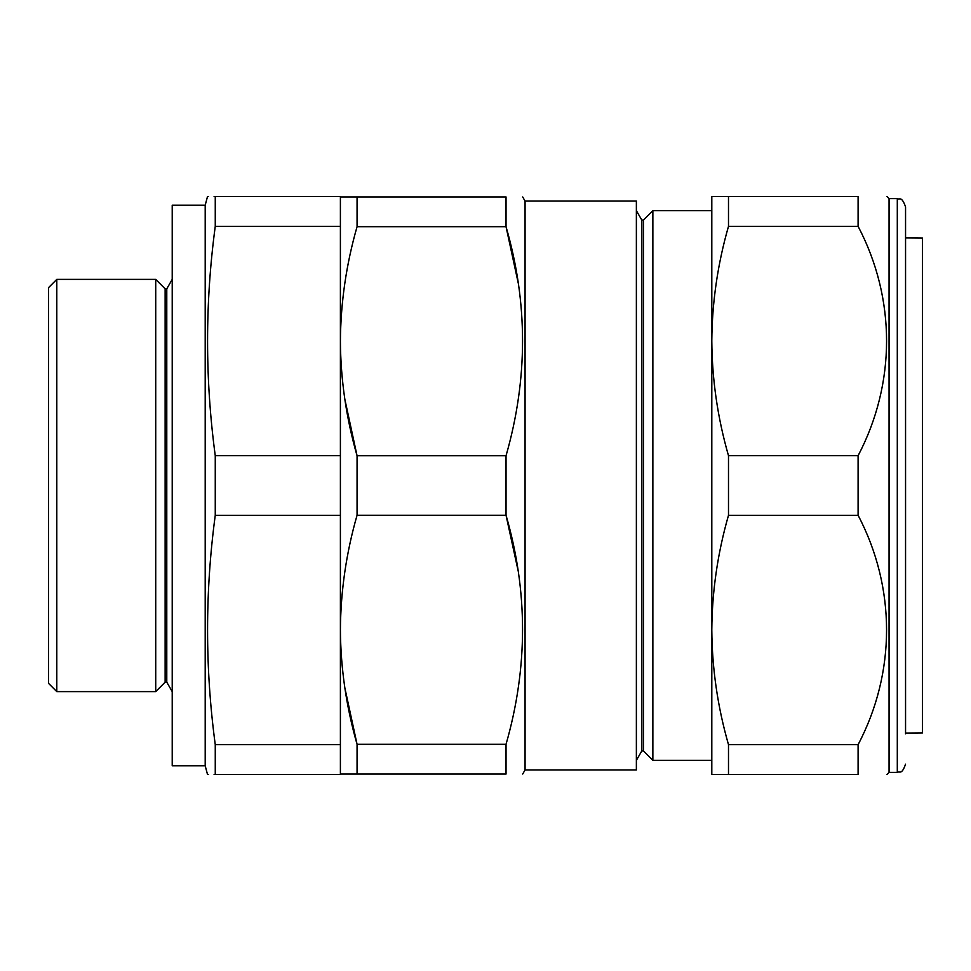<?xml version="1.0" encoding="UTF-8"?>
<svg xmlns="http://www.w3.org/2000/svg" width="971" height="971" viewBox="0 0 971 971"><rect width="100%" height="100%" fill="white"/><g stroke="black" fill="none" stroke-linecap="round" stroke-linejoin="round"><path stroke-width="1.46" d="M215.259 196.53L340.396 196.53L340.396 455.702L215.259 455.702C205.002 379.248 205.002 302.794 215.259 226.34L215.259 196.53C205.002 196.53 205.002 196.53 215.259 196.53L214.093 196.53M340.396 226.34L215.259 226.34M518.053 570.426L506.037 515.261L357.061 515.261L357.061 455.739C346.222 417.967 340.675 379.795 340.396 341.222L340.396 217.965M340.396 455.702L340.396 774.47L214.093 774.47M205.197 205.197L172.219 205.197L172.219 765.803L205.197 765.803L205.197 205.197L207.515 196.53L208.51 196.53M208.51 774.47L207.515 774.47L205.197 765.803M215.259 774.47C205.002 774.47 205.002 774.47 215.259 774.47L215.259 744.66C205.002 668.206 205.002 591.752 215.259 515.298L215.259 455.702M340.396 744.66L215.259 744.66M340.396 515.298L215.259 515.298M56.791 691.607L48.55 683.366L48.55 287.634L56.791 279.393L56.791 691.607L155.724 691.607L155.724 279.393L56.791 279.393M165.131 288.8L166.781 288.8L166.781 682.2L165.131 682.2L165.131 288.8L155.724 279.393M165.131 682.2L155.724 691.607M166.781 682.2L172.219 691.607M357.061 196.943L506.037 196.943C528.042 196.943 528.042 196.943 506.037 196.943C528.042 196.943 528.042 196.943 506.037 196.943L506.037 226.704L357.061 226.704L357.061 196.943L340.396 196.943M518.259 283.204L506.037 226.704C528.042 302.624 528.042 378.969 506.037 455.739L506.037 515.261C528.042 591.181 528.042 667.526 506.037 744.296L506.037 774.057L357.061 774.057L357.061 744.296C346.222 706.524 340.675 668.351 340.396 629.778C340.687 591.121 346.234 552.948 357.061 515.261M506.037 744.296L357.061 744.296L344.839 687.832M711.804 210.658L652.864 210.658L652.864 760.342L711.804 760.342M643.457 220.065L643.457 750.935L641.807 750.935L641.807 220.065L643.457 220.065L652.864 210.658M641.807 220.065L636.369 210.658M525.068 201.07L525.068 769.93L636.369 769.93L636.369 201.07L525.068 201.07L522.689 196.943M525.068 769.93L522.689 774.057M517.774 690.939L518.478 686.327M517.774 402.395L518.478 397.77M506.037 774.057C528.042 774.057 528.042 774.057 506.037 774.057M506.037 455.739L357.061 455.739L344.839 399.275M340.396 341.222C340.687 302.564 346.234 264.391 357.061 226.704M357.061 774.057L340.396 774.057L357.061 774.057M905.555 733.056L922.45 732.911L922.45 238.089L905.555 237.944M905.555 733.858L905.555 206.847L905.555 733.858M905.555 206.847C901.452 195.426 899.571 200.16 897.301 198.594L897.301 772.406L889.06 772.406L889.06 198.594L886.996 196.53M728.493 196.53L858.097 196.53C896.063 196.53 896.063 196.53 858.097 196.53C896.063 196.53 896.063 196.53 858.097 196.53L858.097 226.34C896.197 298.898 895.93 383.533 858.097 455.702L858.097 515.298C896.112 587.722 895.99 672.636 858.097 744.66L858.097 774.47C896.063 774.47 896.063 774.47 858.097 774.47L711.804 774.47L711.804 196.53L728.493 196.53L728.493 226.34C717.642 264.161 712.083 302.382 711.804 341.015C712.095 379.734 717.654 417.955 728.493 455.702L728.493 515.298C717.63 553.203 712.071 591.424 711.804 629.985C712.107 668.776 717.678 706.997 728.493 744.66L858.097 744.66M728.493 226.34L858.097 226.34M728.493 455.702L858.097 455.702M728.493 515.298L858.097 515.298M728.493 744.66L728.493 774.47M166.781 288.8L172.219 279.393M643.457 750.935L652.864 760.342M641.807 750.935L636.369 760.342M897.301 772.406C899.741 770.816 901.622 775.428 905.555 764.153M897.301 198.594L889.06 198.594M889.06 772.406L886.996 774.47"/></g></svg>
